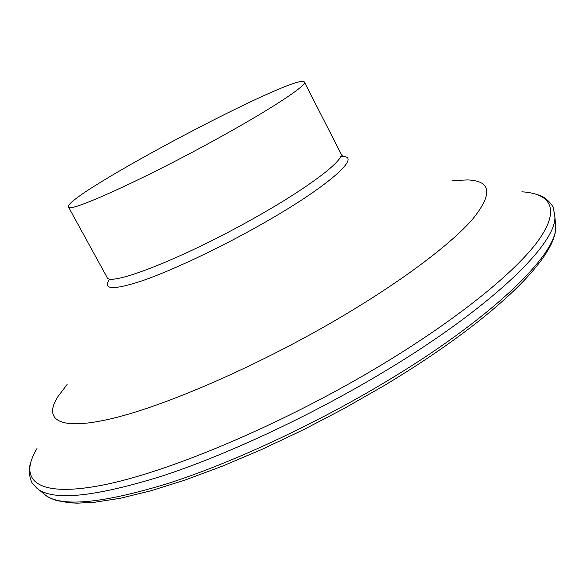 <?xml version="1.0" encoding="UTF-8"?>
<svg xmlns="http://www.w3.org/2000/svg" width="585" height="585" viewBox="0 0 585 585"><rect width="100%" height="100%" fill="white"/><g stroke="black" fill="none" stroke-linecap="round" stroke-linejoin="round"><path stroke-width="0.88" d="M213.306 140.89C269.436 110.236 307.571 85.125 304.405 82.09C299.067 70.909 62.222 196.311 68.474 207.01C67.801 213.459 140.89 180.707 213.306 140.89M451.986 180.721L467.408 179.917C491.298 180.736 493.045 193.81 472.643 219.148C450.567 244.581 400.264 282.453 336.28 319.834C257.48 365.866 167.113 405.164 113.388 418.209C59.436 431.306 43.034 420.198 57.761 396.813L67.1 384.513M68.474 207.01L106.996 277.231C108.393 287.359 182.761 258.563 253.978 218.234C309.26 187.302 345.472 159.376 340.836 153.424L304.405 82.09M341.464 156.626C363.797 154.937 328.236 186.907 258.819 225.803C217.847 248.881 172.202 270.343 143.003 280.515C113.68 290.219 102.441 289.897 109.285 279.557M521.871 191.814C551.128 193.481 560.92 209.554 537.578 241.532C514.039 273.48 454.391 321.56 375.563 368.455C278.431 426.268 165.431 473.323 100.635 485.491C35.429 497.798 18.259 479.4 36.987 448.541M554.646 212.867L554.902 216.918C556.284 244.333 489.565 309.238 379.226 374.612C307.366 417.383 224.947 455.569 161.336 476.292C96.854 496.255 56.138 500.818 39.188 489.981L35.985 487.488M555.311 221.649L555.743 226.607C557.139 254.395 491.444 319.022 382.868 383.526C312.141 425.734 230.951 463.232 168.078 483.437C104.313 502.888 63.867 507.115 46.727 496.117L42.866 492.972M342.459 155.888L340.836 153.424M538.456 194.951C547.048 197.174 553.717 207.039 553.439 208.282L554.902 216.918L555.743 226.607C556.693 258.555 490.742 321.772 383.351 386.085L343.717 408.725L302.854 430.026L261.985 449.368L222.285 466.208L184.845 480.131L150.616 490.866L120.313 498.259L94.426 502.303L77.103 503.159L69.498 502.808L56.577 500.519L51.268 498.581L46.727 496.117L39.188 489.981L32.862 483.912C31.678 483.444 27.276 472.38 30.266 464.022"/></g></svg>
